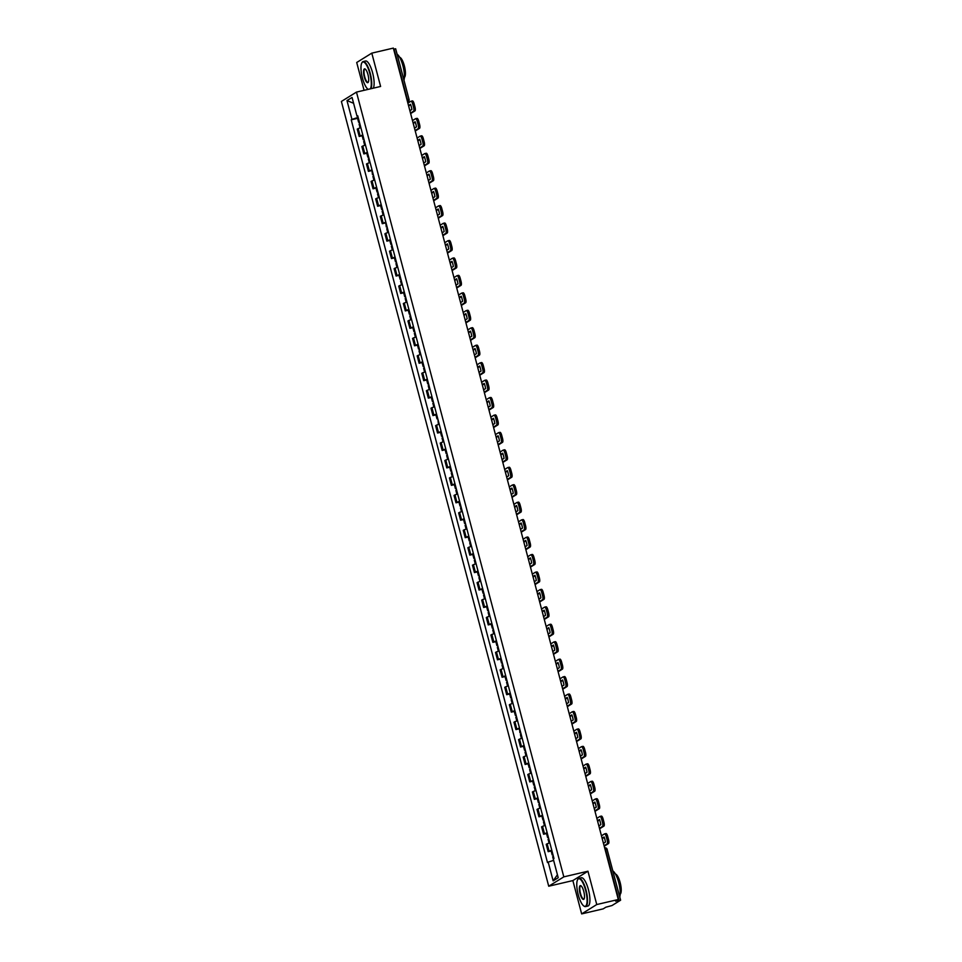 <?xml version="1.0" encoding="UTF-8"?>
<svg xmlns="http://www.w3.org/2000/svg" width="962" height="962" viewBox="0 0 962 962"><rect width="100%" height="100%" fill="white"/><g stroke="black" fill="none" stroke-linecap="round" stroke-linejoin="round"><path stroke-width="1.44" d="M581.661 913.9L596.753 904.545L618.289 899.506L393.338 48.1L371.801 53.138L380.603 86.46L356.469 92.099L341.39 101.455L548.725 886.218L572.859 880.579L581.661 913.9L603.198 908.862L605.868 907.202L611.988 905.543L620.538 900.252L618.975 900.384L605.591 849.723A2.321 0.673 -103.2 0 0 604.653 847.871M371.801 53.138L356.71 62.494L364.069 90.332M596.753 904.545L587.95 871.223L563.816 876.863L356.469 92.099M618.289 899.506L615.62 901.166L618.975 900.384M393.59 49.074L395.586 48.834M360.822 127.513L357.251 129.1L359.199 136.472L362.77 134.884M362.181 135.774L359.199 136.472M365.428 144.949L361.856 146.537L363.816 153.92L367.388 152.333M366.799 153.223L363.816 153.92M370.045 162.398L366.474 163.985L368.422 171.368L371.993 169.781M371.404 170.671L368.422 171.368M374.651 179.846L371.079 181.421L373.028 188.805L376.599 187.217M376.01 188.107L373.028 188.805M379.256 197.282L375.685 198.869L377.633 206.253L381.205 204.665M380.627 205.555L377.633 206.253M383.874 214.73L380.303 216.318L382.251 223.701L385.822 222.114M385.233 223.004L382.251 223.701M388.48 232.179L384.908 233.754L386.856 241.137L390.428 239.55M389.838 240.44L386.856 241.137M393.085 249.615L389.514 251.202L391.462 258.586L395.033 256.998M394.444 257.888L391.462 258.586M396.933 267.304L395.959 263.612L396.536 263.287L397.643 267.075L394.119 268.651L396.079 276.034L399.651 274.447M399.062 275.324L396.079 276.034M402.308 284.499L398.737 286.087L400.685 293.47L404.256 291.883M403.667 292.773L400.685 293.47M406.914 301.948L403.343 303.535L405.291 310.918L408.862 309.331M408.273 310.221L405.291 310.918M410.762 319.637L409.788 315.945L410.365 315.62L411.471 319.408L407.948 320.983L409.896 328.355L413.468 326.779M412.878 327.657L409.896 328.355M416.125 336.832L412.566 338.42L414.514 345.803L418.085 344.216M417.496 345.105L414.514 345.803M420.743 354.281L417.171 355.868L419.119 363.251L422.691 361.664M422.102 362.554L419.119 363.251M424.591 371.969L423.617 368.278L424.194 367.953L425.3 371.741L421.777 373.316L423.725 380.687L427.296 379.1M426.707 379.99L423.725 380.687M429.954 389.165L426.382 390.752L428.343 398.136L431.902 396.548M431.325 397.438L428.343 398.136M434.571 406.613L431 408.201L432.948 415.584L436.52 413.997M435.93 414.887L432.948 415.584M438.419 424.302L438.011 420.286L439.129 424.074L435.606 425.649L437.554 433.02L441.125 431.433M440.536 432.323L437.554 433.02M443.783 441.498L440.211 443.085L442.159 450.469L445.731 448.881M445.141 449.771L442.159 450.469M448.388 458.946L444.817 460.533L446.777 467.917L450.348 466.329M449.759 467.219L446.777 467.917M453.006 476.394L449.434 477.982L451.382 485.353L454.954 483.766M454.365 484.656L451.382 485.353M457.611 493.831L454.04 495.418L455.988 502.801L459.559 501.214M458.97 502.104L455.988 502.801M462.217 511.279L458.646 512.866L460.594 520.25L464.165 518.662M463.588 519.552L460.594 520.25M466.835 528.727L463.263 530.315L465.211 537.686L468.783 536.099M468.193 536.988L465.211 537.686M471.44 546.163L467.869 547.751L469.817 555.134L473.388 553.547M472.799 554.437L469.817 555.134M476.046 563.612L472.474 565.199L474.422 572.582L477.994 570.995M477.405 571.885L474.422 572.582M480.651 581.06L477.08 582.647L479.04 590.019L482.611 588.431M482.022 589.321L479.04 590.019M485.269 598.496L481.697 600.084L483.645 607.467L487.217 605.88M486.628 606.769L483.645 607.467M489.874 615.945L486.303 617.532L488.251 624.915L491.822 623.328M491.233 624.218L488.251 624.915M494.48 633.393L490.909 634.98L492.857 642.351L496.428 640.764M495.851 641.654L492.857 642.351M499.098 650.829L495.526 652.416L497.474 659.8L501.046 658.212M500.456 659.102L497.474 659.8M503.703 668.277L500.132 669.865L502.08 677.248L505.651 675.661M505.062 676.551L502.08 677.248M508.309 685.726L504.737 687.301L506.685 694.684L510.257 693.097M509.668 693.987L506.685 694.684M512.914 703.162L509.343 704.749L511.303 712.133L514.874 710.545M514.285 711.435L511.303 712.133M517.532 720.61L513.961 722.197L515.909 729.581L519.48 727.993M518.891 728.883L515.909 729.581M522.138 738.046L518.566 739.634L520.514 747.017L524.086 745.43M523.496 746.32L520.514 747.017M526.743 755.495L523.172 757.082L525.12 764.465L528.691 762.878M528.102 763.768L525.12 764.465M530.591 773.183L529.617 769.492L530.194 769.167L531.301 772.955L527.789 774.53L529.737 781.902L533.309 780.326M532.72 781.204L529.737 781.902M535.966 790.379L532.395 791.966L534.343 799.35L537.914 797.763M537.325 798.652L534.343 799.35M540.572 807.827L537 809.415L538.948 816.798L542.52 815.211M541.931 816.101L538.948 816.798M544.42 825.516L543.446 821.825L544.023 821.5L545.129 825.288L541.606 826.863L543.566 834.234L547.125 832.659M546.548 833.537L543.566 834.234M549.795 842.712L546.224 844.299L548.172 851.683L551.743 850.095M551.154 850.985L548.172 851.683M358.153 117.4L351.948 119.372L346.981 100.589L352.056 97.451L357.022 116.234L357.828 116.161M557.431 874.747L553.15 880.879L558.213 877.741L553.258 858.946L553.968 858.513L357.732 115.789L357.022 116.234M553.15 880.879L548.184 862.096L553.631 860.365M351.948 119.372L351.238 119.817L547.474 862.529L548.184 862.096M548.725 886.218L563.816 876.863M572.859 880.579L587.95 871.223M357.575 118.338L351.238 119.817M346.981 100.589L353.595 103.259M359.343 121.885A8.826 0.83 165.2 0 0 359.283 121.909L358.622 122.27L359.439 122.258M358.622 122.27L357.539 118.194L358.213 117.833A8.826 0.83 -14.8 0 1 358.261 117.809M360.065 127.754L359.091 124.062L359.764 123.701A8.826 0.83 -14.8 0 1 359.812 123.677L360.774 127.525M410.509 113.095L413.54 111.219A3.487 1.01 -103.2 0 0 413.564 107.299L414.971 106.974A3.487 1.01 76.8 0 1 414.947 110.895L410.63 113.564M407.888 103.15L410.906 101.275A3.487 1.01 -103.2 0 1 411.002 101.226A3.487 1.01 -103.2 0 1 412.698 104.064L413.564 107.299M408.646 106.012L410.678 104.762M411.111 101.226L412.313 100.938A3.487 1.01 76.8 0 1 412.409 100.902A3.487 1.01 76.8 0 1 414.105 103.728L412.698 104.064M414.971 106.974L414.105 103.728M408.513 105.555L410.509 104.317A7.203 2.092 -103.2 0 1 411.868 109.464L409.872 110.69M363.949 139.334A8.826 0.83 165.2 0 0 363.901 139.358L363.227 139.718L364.045 139.694M363.227 139.718L362.145 135.642L362.818 135.269A8.826 0.83 -14.8 0 1 362.866 135.245M364.67 145.202L363.696 141.51L364.37 141.137A8.826 0.83 -14.8 0 1 364.418 141.125M415.115 130.543L418.145 128.667A3.487 1.01 -103.2 0 0 418.169 124.747L419.576 124.423A3.487 1.01 76.8 0 1 419.552 128.331L415.247 131.012M412.494 120.587L415.524 118.711A3.487 1.01 -103.2 0 1 415.608 118.675A3.487 1.01 -103.2 0 1 417.316 121.501L418.169 124.747M413.251 123.461L415.283 122.198M415.716 118.663L416.931 118.386A3.487 1.01 76.8 0 1 417.015 118.35A3.487 1.01 76.8 0 1 418.723 121.176L417.316 121.501M419.576 124.423L418.723 121.176M413.131 122.992L415.115 121.765A7.203 2.092 -103.2 0 1 416.474 126.9L414.49 128.138M368.554 156.782A8.826 0.83 165.2 0 0 368.506 156.794L367.833 157.167L368.65 157.143M367.833 157.167L366.762 153.078L367.424 152.718A8.826 0.83 -14.8 0 1 367.484 152.693M369.288 162.638L368.314 158.946L368.975 158.586A8.826 0.83 -14.8 0 1 369.035 158.562M419.733 147.992L422.763 146.104A3.487 1.01 -103.2 0 0 422.775 142.196L424.182 141.859A3.487 1.01 76.8 0 1 424.17 145.779L419.853 148.449M417.099 138.035L420.129 136.159A3.487 1.01 -103.2 0 1 420.226 136.123A3.487 1.01 -103.2 0 1 421.921 138.949L422.775 142.196M417.857 140.909L419.889 139.646M420.322 136.111L421.536 135.822A3.487 1.01 76.8 0 1 421.633 135.786A3.487 1.01 76.8 0 1 423.328 138.624L421.921 138.949M424.182 141.859L423.328 138.624M417.736 140.44L419.721 139.201A7.203 2.092 -103.2 0 1 421.079 144.348L419.095 145.587M372.45 174.603L371.933 170.202L373.112 174.242A8.826 0.83 165.2 0 0 373.112 174.242L372.45 174.603L373.268 174.591M373.893 180.086L372.919 176.395L373.593 176.034A8.826 0.83 -14.8 0 1 373.641 176.01M424.338 165.428L427.368 163.552A3.487 1.01 -103.2 0 0 427.393 159.632L428.799 159.307A3.487 1.01 76.8 0 1 428.775 163.227L424.458 165.897M421.705 155.483L424.735 153.595A3.487 1.01 -103.2 0 1 424.831 153.559A3.487 1.01 -103.2 0 1 426.527 156.397L427.393 159.632M422.462 158.345L424.507 157.083M424.927 153.559L426.142 153.271A3.487 1.01 76.8 0 1 426.238 153.235A3.487 1.01 76.8 0 1 427.934 156.06L426.527 156.397M428.799 159.307L427.934 156.06M422.342 157.888L424.338 156.65A7.203 2.092 -103.2 0 1 425.697 161.796L423.701 163.023M377.777 191.666A8.826 0.83 165.2 0 0 377.729 191.691L377.056 192.051L377.874 192.027M377.056 192.051L375.974 187.975L376.647 187.602A8.826 0.83 -14.8 0 1 376.695 187.578M378.499 197.535L377.525 193.843L378.198 193.47A8.826 0.83 -14.8 0 1 378.246 193.458M428.944 182.876L431.974 181A3.487 1.01 -103.2 0 0 431.998 177.08L433.405 176.755A3.487 1.01 76.8 0 1 433.381 180.664L429.076 183.345M426.322 172.919L429.353 171.044A3.487 1.01 -103.2 0 1 429.437 171.008A3.487 1.01 -103.2 0 1 431.144 173.833L431.998 177.08M427.08 175.793L429.112 174.531M429.545 170.995L430.76 170.719A3.487 1.01 76.8 0 1 430.844 170.683A3.487 1.01 76.8 0 1 432.551 173.509L431.144 173.833M433.405 176.755L432.551 173.509M426.948 175.325L428.944 174.098A7.203 2.092 -103.2 0 1 430.303 179.233L428.306 180.471M382.383 209.115A8.826 0.83 165.2 0 0 382.335 209.127L381.661 209.5L382.479 209.475M381.661 209.5L380.579 205.411L381.253 205.05A8.826 0.83 -14.8 0 1 381.301 205.026M383.116 214.971L382.13 211.279L382.804 210.918A8.826 0.83 -14.8 0 1 382.852 210.894M433.561 200.324L436.592 198.437A3.487 1.01 -103.2 0 0 436.604 194.528L438.011 194.192A3.487 1.01 76.8 0 1 437.999 198.112L433.682 200.781M430.928 190.368L433.958 188.492A3.487 1.01 -103.2 0 1 434.054 188.456A3.487 1.01 -103.2 0 1 435.75 191.282L436.604 194.528M431.685 193.242L433.718 191.979M434.151 188.444L435.365 188.155A3.487 1.01 76.8 0 1 435.461 188.119A3.487 1.01 76.8 0 1 437.157 190.957L435.75 191.282M438.011 194.192L437.157 190.957M431.565 192.773L433.549 191.534A7.203 2.092 -103.2 0 1 434.908 196.681L432.924 197.919M370.286 88.877A14.177 4.125 -103.2 0 0 369.817 73.497A14.177 4.125 -103.2 0 0 361.832 62.915A14.177 4.125 -103.2 0 0 362.446 78.066A14.177 4.125 -103.2 0 0 367.989 89.213A14.177 4.125 -103.2 0 0 368.218 89.358A14.526 4.221 76.8 0 1 368.169 89.334M361.952 62.734A14.526 4.221 76.8 0 1 362.049 62.53A14.526 4.221 76.8 0 1 363.155 61.568A14.526 4.221 76.8 0 1 370.226 73.365A14.526 4.221 76.8 0 1 370.947 88.72M364.285 76.924A7.083 2.068 76.8 0 1 365.211 69.06A7.083 2.068 76.8 0 1 367.977 74.639A7.083 2.068 76.8 0 1 368.278 82.215A7.083 2.068 76.8 0 1 364.285 76.924M365.392 69.216A6.734 1.96 -103.2 0 0 364.923 69.144A6.734 1.96 -103.2 0 0 364.706 76.792A6.734 1.96 -103.2 0 0 367.989 82.263A6.734 1.96 -103.2 0 0 368.386 81.986M397.102 54.209A14.526 4.221 76.8 0 1 402.91 65.717A14.526 4.221 76.8 0 1 403.968 80.171M399.663 57.299A10.45 3.042 76.8 0 1 404.341 65.789A10.45 3.042 76.8 0 1 404.377 77.477M363.155 61.568L365.536 61.003A14.526 4.221 76.8 0 1 372.607 72.811A14.526 4.221 76.8 0 1 373.328 88.167M578.246 894.804A14.177 4.125 -103.2 0 0 583.778 905.951A14.177 4.125 -103.2 0 0 585.605 890.235A14.177 4.125 -103.2 0 0 577.633 879.665A14.177 4.125 -103.2 0 0 578.246 894.804M577.741 879.472A14.526 4.221 76.8 0 1 577.849 879.268A14.526 4.221 76.8 0 1 578.944 878.306A14.526 4.221 76.8 0 1 586.026 890.103A14.526 4.221 76.8 0 1 585.557 906.589A14.526 4.221 76.8 0 1 584.15 906.204A14.526 4.221 76.8 0 1 583.958 906.072M580.086 893.662A7.083 2.068 76.8 0 1 581 885.81A7.083 2.068 76.8 0 1 583.766 891.377A7.083 2.068 76.8 0 1 584.078 898.953A7.083 2.068 76.8 0 1 580.086 893.662M581.192 885.954A6.734 1.96 -103.2 0 0 580.711 885.882A6.734 1.96 -103.2 0 0 580.495 893.53A6.734 1.96 -103.2 0 0 583.778 899.013A6.734 1.96 -103.2 0 0 584.174 898.736M612.902 870.959A14.526 4.221 76.8 0 1 618.698 882.467A14.526 4.221 76.8 0 1 619.756 896.921M615.452 874.037A10.45 3.042 76.8 0 1 620.141 882.539A10.45 3.042 76.8 0 1 620.177 894.215M578.944 878.306L581.325 877.753A14.526 4.221 76.8 0 1 588.407 889.549A14.526 4.221 76.8 0 1 587.938 906.024L585.557 906.589M386.267 226.936L385.762 222.535L386.94 226.575A8.826 0.83 165.2 0 0 386.94 226.575L386.267 226.936L387.085 226.912M387.722 232.419L386.748 228.728L387.409 228.367A8.826 0.83 -14.8 0 1 387.47 228.343M438.167 217.761L441.197 215.885A3.487 1.01 -103.2 0 0 441.209 211.965L442.616 211.64A3.487 1.01 76.8 0 1 442.604 215.56L438.287 218.23M435.533 207.816L438.564 205.928A3.487 1.01 -103.2 0 1 438.66 205.892A3.487 1.01 -103.2 0 1 440.355 208.73L441.209 211.965M436.291 210.678L438.335 209.415M438.756 205.892L439.971 205.603A3.487 1.01 76.8 0 1 440.067 205.567A3.487 1.01 76.8 0 1 441.762 208.393L440.355 208.73M442.616 211.64L441.762 208.393M436.171 210.221L438.167 208.982A7.203 2.092 -103.2 0 1 439.526 214.129L437.53 215.356M391.606 243.999A8.826 0.83 165.2 0 0 391.546 244.011L390.885 244.384L391.702 244.36M390.885 244.384L389.802 240.308L390.476 239.935A8.826 0.83 -14.8 0 1 390.524 239.911M392.328 249.867L391.354 246.176L392.027 245.803A8.826 0.83 -14.8 0 1 392.075 245.791M442.773 235.209L445.803 233.333A3.487 1.01 -103.2 0 0 445.827 229.413L447.234 229.088A3.487 1.01 76.8 0 1 447.21 232.996L442.893 235.678M440.139 225.252L443.169 223.376A3.487 1.01 -103.2 0 1 443.266 223.34A3.487 1.01 -103.2 0 1 444.961 226.166L445.827 229.413M440.909 228.126L442.941 226.864M443.362 223.328L444.576 223.052A3.487 1.01 76.8 0 1 444.672 223.016A3.487 1.01 76.8 0 1 446.368 225.842L444.961 226.166M447.234 229.088L446.368 225.842M440.776 227.657L442.773 226.431A7.203 2.092 -103.2 0 1 444.131 231.565L442.135 232.804M396.212 261.436A8.826 0.83 165.2 0 0 396.164 261.46L395.49 261.832L396.308 261.808M395.49 261.832L394.408 257.744L395.081 257.383A8.826 0.83 -14.8 0 1 395.129 257.359M447.378 252.657L450.408 250.769A3.487 1.01 -103.2 0 0 450.432 246.861L451.839 246.525A3.487 1.01 76.8 0 1 451.815 250.445L447.51 253.114M444.757 242.701L447.787 240.825A3.487 1.01 -103.2 0 1 447.871 240.789A3.487 1.01 -103.2 0 1 449.579 243.614L450.432 246.861M445.514 245.575L447.546 244.312M447.979 240.777L449.194 240.488A3.487 1.01 76.8 0 1 449.278 240.452A3.487 1.01 76.8 0 1 450.986 243.29L449.579 243.614M451.839 246.525L450.986 243.29M445.394 245.106L447.378 243.867A7.203 2.092 -103.2 0 1 448.737 249.014L446.753 250.252M400.817 278.884A8.826 0.83 165.2 0 0 400.769 278.908L400.096 279.269L400.913 279.245M400.769 278.908L399.687 274.819A8.826 0.83 -14.8 0 1 399.735 274.807L399.026 275.192L400.096 279.269M401.551 284.752L400.577 281.06L401.238 280.7A8.826 0.83 -14.8 0 1 401.286 280.676M451.996 270.094L455.026 268.218A3.487 1.01 -103.2 0 0 455.038 264.297L456.445 263.973A3.487 1.01 76.8 0 1 456.433 267.893L452.116 270.562M449.362 260.149L452.393 258.261A3.487 1.01 -103.2 0 1 452.489 258.225A3.487 1.01 -103.2 0 1 454.184 261.063L455.038 264.297M450.12 263.011L452.152 261.748M452.585 258.225L453.799 257.936A3.487 1.01 76.8 0 1 453.896 257.9A3.487 1.01 76.8 0 1 455.591 260.726L454.184 261.063M456.445 263.973L455.591 260.726M450 262.554L451.984 261.315A7.203 2.092 -103.2 0 1 453.342 266.462L451.358 267.689M405.423 296.332A8.826 0.83 165.2 0 0 405.375 296.344L404.713 296.717L405.519 296.693M404.713 296.717L403.631 292.628L404.305 292.268A8.826 0.83 -14.8 0 1 404.353 292.244M406.156 302.2L405.182 298.509L405.856 298.136A8.826 0.83 -14.8 0 1 405.904 298.124M456.601 287.542L459.632 285.666A3.487 1.01 -103.2 0 0 459.656 281.746L461.063 281.421A3.487 1.01 76.8 0 1 461.038 285.329L456.722 288.011M453.968 277.585L456.998 275.709A3.487 1.01 -103.2 0 1 457.094 275.673A3.487 1.01 -103.2 0 1 458.79 278.499L459.656 281.746M454.725 280.459L456.77 279.196M457.19 275.661L458.405 275.385A3.487 1.01 76.8 0 1 458.501 275.336A3.487 1.01 76.8 0 1 460.197 278.174L458.79 278.499M461.063 281.421L460.197 278.174M454.605 279.99L456.601 278.764A7.203 2.092 -103.2 0 1 457.96 283.898L455.964 285.137M410.04 313.768A8.826 0.83 165.2 0 0 409.98 313.792L409.319 314.165L410.137 314.141M409.319 314.165L408.237 310.077L408.91 309.716A8.826 0.83 -14.8 0 1 408.958 309.692M461.207 304.99L464.237 303.102A3.487 1.01 -103.2 0 0 464.261 299.194L465.668 298.857A3.487 1.01 76.8 0 1 465.644 302.777L461.339 305.447M458.585 295.033L461.616 293.157A3.487 1.01 -103.2 0 1 461.7 293.121A3.487 1.01 -103.2 0 1 463.407 295.947L464.261 299.194M459.343 297.907L461.375 296.645M461.808 293.109L463.023 292.821A3.487 1.01 76.8 0 1 463.107 292.785A3.487 1.01 76.8 0 1 464.814 295.623L463.407 295.947M465.668 298.857L464.814 295.623M459.211 297.438L461.207 296.2A7.203 2.092 -103.2 0 1 462.566 301.346L460.57 302.585M413.925 331.601L412.842 327.525L413.516 327.152A8.826 0.83 -14.8 0 1 413.564 327.14L414.598 331.241A8.826 0.83 165.2 0 0 414.598 331.241L413.925 331.601L414.742 331.577M415.368 337.085L414.394 333.393L415.067 333.032A8.826 0.83 -14.8 0 1 415.115 333.008M465.824 322.426L468.843 320.55A3.487 1.01 -103.2 0 0 468.867 316.63L470.274 316.306A3.487 1.01 76.8 0 1 470.25 320.226L465.945 322.895M463.191 312.482L466.221 310.594A3.487 1.01 -103.2 0 1 466.317 310.558A3.487 1.01 -103.2 0 1 468.013 313.396L468.867 316.63M463.949 315.344L465.981 314.081M466.414 310.558L467.628 310.269A3.487 1.01 76.8 0 1 467.724 310.233A3.487 1.01 76.8 0 1 469.42 313.059L468.013 313.396M470.274 316.306L469.42 313.059M463.828 314.887L465.812 313.648A7.203 2.092 -103.2 0 1 467.171 318.795L465.187 320.021M419.252 348.665A8.826 0.83 165.2 0 0 419.204 348.677L418.53 349.05L419.348 349.026M418.53 349.05L417.46 344.961L418.121 344.6A8.826 0.83 -14.8 0 1 418.181 344.576M419.985 354.521L419.011 350.841L419.672 350.469A8.826 0.83 -14.8 0 1 419.733 350.457M470.43 339.875L473.46 337.999A3.487 1.01 -103.2 0 0 473.472 334.079L474.879 333.754A3.487 1.01 76.8 0 1 474.867 337.662L470.55 340.344M467.797 329.918L470.827 328.042A3.487 1.01 -103.2 0 1 470.923 328.006A3.487 1.01 -103.2 0 1 472.619 330.832L473.472 334.079M468.554 332.792L470.598 331.529M471.019 327.994L472.234 327.717A3.487 1.01 76.8 0 1 472.33 327.669A3.487 1.01 76.8 0 1 474.025 330.507L472.619 330.832M474.879 333.754L474.025 330.507M468.434 332.323L470.43 331.096A7.203 2.092 -103.2 0 1 471.789 336.231L469.793 337.47M423.869 366.101A8.826 0.83 165.2 0 0 423.809 366.125L423.148 366.498L423.965 366.474M423.148 366.498L422.065 362.409L422.739 362.049A8.826 0.83 -14.8 0 1 422.787 362.025M475.036 357.323L478.066 355.435A3.487 1.01 -103.2 0 0 478.09 351.527L479.497 351.19A3.487 1.01 76.8 0 1 479.473 355.11L475.156 357.78M472.402 347.366L475.432 345.49A3.487 1.01 -103.2 0 1 475.529 345.442A3.487 1.01 -103.2 0 1 477.224 348.28L478.09 351.527M473.172 350.24L475.204 348.978M475.625 345.442L476.839 345.154A3.487 1.01 76.8 0 1 476.936 345.117A3.487 1.01 76.8 0 1 478.631 347.955L477.224 348.28M479.497 351.19L478.631 347.955M473.039 349.771L475.036 348.533A7.203 2.092 -103.2 0 1 476.394 353.679L474.398 354.918M428.475 383.549A8.826 0.83 165.2 0 0 428.427 383.573L427.753 383.934L428.571 383.91M427.753 383.934L426.671 379.858L427.344 379.485A8.826 0.83 -14.8 0 1 427.393 379.473M429.196 389.418L428.222 385.726L428.896 385.365A8.826 0.83 -14.8 0 1 428.944 385.341M479.641 374.759L482.671 372.883A3.487 1.01 -103.2 0 0 482.696 368.963L484.102 368.638A3.487 1.01 76.8 0 1 484.078 372.559L479.773 375.228M477.02 364.814L480.05 362.927A3.487 1.01 -103.2 0 1 480.134 362.89A3.487 1.01 -103.2 0 1 481.842 365.728L482.696 368.963M477.777 367.676L479.81 366.414M480.242 362.89L481.457 362.602A3.487 1.01 76.8 0 1 481.541 362.566A3.487 1.01 76.8 0 1 483.249 365.392L481.842 365.728M484.102 368.638L483.249 365.392M477.657 367.207L479.641 365.981A7.203 2.092 -103.2 0 1 481 371.128L479.016 372.354M433.08 400.998A8.826 0.83 165.2 0 0 433.032 401.01L432.359 401.382L433.177 401.358M432.359 401.382L431.289 397.294L431.95 396.933A8.826 0.83 -14.8 0 1 431.998 396.909M433.814 406.854L432.84 403.174L433.501 402.801A8.826 0.83 -14.8 0 1 433.549 402.789M484.259 392.207L487.289 390.332A3.487 1.01 -103.2 0 0 487.301 386.411L488.708 386.087A3.487 1.01 76.8 0 1 488.696 389.995L484.379 392.676M481.625 382.251L484.656 380.375A3.487 1.01 -103.2 0 1 484.752 380.339A3.487 1.01 -103.2 0 1 486.447 383.165L487.301 386.411M482.383 385.125L484.415 383.862M484.848 380.327L486.063 380.05A3.487 1.01 76.8 0 1 486.159 380.002A3.487 1.01 76.8 0 1 487.854 382.84L486.447 383.165M488.708 386.087L487.854 382.84M482.263 384.656L484.247 383.429A7.203 2.092 -103.2 0 1 485.606 388.564L483.621 389.802M437.686 418.434A8.826 0.83 165.2 0 0 437.638 418.458L436.964 418.819L437.782 418.807M436.964 418.819L435.894 414.742L436.556 414.382A8.826 0.83 -14.8 0 1 436.616 414.357M488.864 409.644L491.895 407.768A3.487 1.01 -103.2 0 0 491.907 403.86L493.314 403.523A3.487 1.01 76.8 0 1 493.302 407.443L488.985 410.113M486.231 399.699L489.261 397.823A3.487 1.01 -103.2 0 1 489.357 397.775A3.487 1.01 -103.2 0 1 491.053 400.613L491.907 403.86M486.988 402.573L489.033 401.31M489.454 397.775L490.668 397.486A3.487 1.01 76.8 0 1 490.764 397.45A3.487 1.01 76.8 0 1 492.46 400.288L491.053 400.613M493.314 403.523L492.46 400.288M486.868 402.104L488.864 400.865A7.203 2.092 -103.2 0 1 490.223 406.012L488.227 407.251M442.304 435.882A8.826 0.83 165.2 0 0 442.243 435.906L441.582 436.267L442.4 436.243M442.243 435.906L441.173 431.818A8.826 0.83 -14.8 0 1 441.221 431.806L440.5 432.191L441.582 436.267M443.025 441.75L442.051 438.059L442.724 437.686A8.826 0.83 -14.8 0 1 442.773 437.674M493.47 427.092L496.5 425.216A3.487 1.01 -103.2 0 0 496.524 421.296L497.931 420.971A3.487 1.01 76.8 0 1 497.907 424.891L493.59 427.561M490.848 417.147L493.879 415.259A3.487 1.01 -103.2 0 1 493.963 415.223A3.487 1.01 -103.2 0 1 495.67 418.061L496.524 421.296M491.606 420.009L493.638 418.747M494.071 415.223L495.274 414.935A3.487 1.01 76.8 0 1 495.37 414.899A3.487 1.01 76.8 0 1 497.077 417.724L495.67 418.061M497.931 420.971L497.077 417.724M491.474 419.54L493.47 418.314A7.203 2.092 -103.2 0 1 494.829 423.46L492.833 424.687M446.909 453.33A8.826 0.83 165.2 0 0 446.861 453.342L446.188 453.715L447.005 453.691M446.188 453.715L445.105 449.627L445.779 449.266A8.826 0.83 -14.8 0 1 445.827 449.242M447.631 459.187L446.657 455.507L447.33 455.134A8.826 0.83 -14.8 0 1 447.378 455.11M498.088 444.54L501.106 442.664A3.487 1.01 -103.2 0 0 501.13 438.744L502.537 438.419A3.487 1.01 76.8 0 1 502.513 442.328L498.208 445.009M495.454 434.583L498.484 432.708A3.487 1.01 -103.2 0 1 498.569 432.672A3.487 1.01 -103.2 0 1 500.276 435.497L501.13 438.744M496.212 437.457L498.244 436.195M498.677 432.659L499.891 432.383A3.487 1.01 76.8 0 1 499.975 432.335A3.487 1.01 76.8 0 1 501.683 435.173L500.276 435.497M502.537 438.419L501.683 435.173M496.091 436.988L498.075 435.75A7.203 2.092 -103.2 0 1 499.434 440.897L497.45 442.135M451.515 470.767A8.826 0.83 165.2 0 0 451.467 470.791L450.793 471.152L451.611 471.139M450.793 471.152L449.723 467.075L450.384 466.714A8.826 0.83 -14.8 0 1 450.444 466.69M452.248 476.635L451.274 472.943L451.936 472.582A8.826 0.83 -14.8 0 1 451.996 472.558M502.693 461.976L505.723 460.101A3.487 1.01 -103.2 0 0 505.735 456.192L507.142 455.856A3.487 1.01 76.8 0 1 507.13 459.776L502.813 462.445M500.06 452.032L503.09 450.156A3.487 1.01 -103.2 0 1 503.186 450.108A3.487 1.01 -103.2 0 1 504.882 452.946L505.735 456.192M500.817 454.906L502.861 453.643M503.282 450.108L504.497 449.819A3.487 1.01 76.8 0 1 504.593 449.783A3.487 1.01 76.8 0 1 506.289 452.621L504.882 452.946M507.142 455.856L506.289 452.621M500.697 454.437L502.681 453.198A7.203 2.092 -103.2 0 1 504.052 458.345L502.056 459.583M456.132 488.215A8.826 0.83 165.2 0 0 456.072 488.239L455.411 488.6L456.228 488.576M456.072 488.239L455.002 484.151A8.826 0.83 -14.8 0 1 455.05 484.139L454.329 484.523L455.411 488.6M456.854 494.083L455.88 490.392L456.553 490.019A8.826 0.83 -14.8 0 1 456.601 490.007M507.299 479.425L510.329 477.549A3.487 1.01 -103.2 0 0 510.353 473.629L511.76 473.304A3.487 1.01 76.8 0 1 511.736 477.224L507.419 479.894M504.665 469.468L507.695 467.592A3.487 1.01 -103.2 0 1 507.792 467.556A3.487 1.01 -103.2 0 1 509.487 470.394L510.353 473.629M505.423 472.342L507.467 471.079M507.888 467.556L509.102 467.267A3.487 1.01 76.8 0 1 509.199 467.231A3.487 1.01 76.8 0 1 510.894 470.057L509.487 470.394M511.76 473.304L510.894 470.057M505.303 471.873L507.299 470.646A7.203 2.092 -103.2 0 1 508.657 475.793L506.661 477.02M460.738 505.663A8.826 0.83 165.2 0 0 460.69 505.675L460.016 506.048L460.834 506.024M460.016 506.048L458.934 501.96L459.608 501.599A8.826 0.83 -14.8 0 1 459.656 501.575M461.459 511.519L460.485 507.84L461.159 507.467A8.826 0.83 -14.8 0 1 461.207 507.443M511.904 496.873L514.935 494.997A3.487 1.01 -103.2 0 0 514.959 491.077L516.366 490.752A3.487 1.01 76.8 0 1 516.341 494.66L512.037 497.342M509.283 486.916L512.313 485.04A3.487 1.01 -103.2 0 1 512.397 485.004A3.487 1.01 -103.2 0 1 514.105 487.83L514.959 491.077M510.04 489.79L512.073 488.528M512.505 484.992L513.72 484.716A3.487 1.01 76.8 0 1 513.804 484.668A3.487 1.01 76.8 0 1 515.512 487.506L514.105 487.83M516.366 490.752L515.512 487.506M509.908 489.321L511.904 488.083A7.203 2.092 -103.2 0 1 513.263 493.229L511.279 494.468M465.343 523.1A8.826 0.83 165.2 0 0 465.295 523.124L464.622 523.484L465.44 523.472M464.622 523.484L463.54 519.408L464.213 519.047A8.826 0.83 -14.8 0 1 464.261 519.023M466.077 528.968L465.091 525.276L465.764 524.915A8.826 0.83 -14.8 0 1 465.812 524.891L466.774 528.739M516.522 514.309L519.552 512.433A3.487 1.01 -103.2 0 0 519.564 508.525L520.971 508.189A3.487 1.01 76.8 0 1 520.959 512.109L516.642 514.778M513.888 504.365L516.919 502.489A3.487 1.01 -103.2 0 1 517.015 502.441A3.487 1.01 -103.2 0 1 518.71 505.278L519.564 508.525M514.646 507.239L516.678 505.976M517.111 502.441L518.326 502.152A3.487 1.01 76.8 0 1 518.422 502.116A3.487 1.01 76.8 0 1 520.117 504.954L518.71 505.278M520.971 508.189L520.117 504.954M514.526 506.77L516.51 505.531A7.203 2.092 -103.2 0 1 517.869 510.678L515.885 511.904M469.949 540.548A8.826 0.83 165.2 0 0 469.901 540.572L469.228 540.933L470.045 540.909M469.228 540.933L468.157 536.856L468.819 536.483A8.826 0.83 -14.8 0 1 468.879 536.471M470.683 546.416L469.709 542.724L470.37 542.352A8.826 0.83 -14.8 0 1 470.43 542.34M521.127 531.758L524.158 529.882A3.487 1.01 -103.2 0 0 524.17 525.961L525.577 525.637A3.487 1.01 76.8 0 1 525.565 529.545L521.248 532.226M518.494 521.801L521.524 519.925A3.487 1.01 -103.2 0 1 521.62 519.889A3.487 1.01 -103.2 0 1 523.316 522.727L524.17 525.961M519.252 524.675L521.296 523.412M521.717 519.877L522.931 519.6A3.487 1.01 76.8 0 1 523.027 519.564A3.487 1.01 76.8 0 1 524.723 522.39L523.316 522.727M525.577 525.637L524.723 522.39M519.131 524.206L521.127 522.979A7.203 2.092 -103.2 0 1 522.486 528.114L520.49 529.353M474.567 557.996A8.826 0.83 165.2 0 0 474.507 558.008L473.845 558.381L474.663 558.357M473.845 558.381L472.763 554.292L473.436 553.932A8.826 0.83 -14.8 0 1 473.484 553.908M475.288 563.852L474.314 560.173L474.987 559.8A8.826 0.83 -14.8 0 1 475.036 559.776M525.733 549.206L528.763 547.33A3.487 1.01 -103.2 0 0 528.787 543.41L530.194 543.073A3.487 1.01 76.8 0 1 530.17 546.993L525.853 549.675M523.112 539.249L526.13 537.373A3.487 1.01 -103.2 0 1 526.226 537.337A3.487 1.01 -103.2 0 1 527.922 540.163L528.787 543.41M523.869 542.123L525.901 540.86M526.334 537.325L527.537 537.049A3.487 1.01 76.8 0 1 527.633 537A3.487 1.01 76.8 0 1 529.328 539.838L527.922 540.163M530.194 543.073L529.328 539.838M523.737 541.654L525.733 540.416A7.203 2.092 -103.2 0 1 527.092 545.562L525.096 546.801M479.172 575.432A8.826 0.83 165.2 0 0 479.124 575.456L478.451 575.817L479.268 575.805M478.451 575.817L477.368 571.741L478.042 571.38A8.826 0.83 -14.8 0 1 478.09 571.356M479.894 581.301L478.92 577.609L479.593 577.248A8.826 0.83 -14.8 0 1 479.641 577.224M530.339 566.642L533.369 564.766A3.487 1.01 -103.2 0 0 533.393 560.858L534.8 560.521A3.487 1.01 76.8 0 1 534.776 564.441L530.471 567.111M527.717 556.697L530.747 554.821A3.487 1.01 -103.2 0 1 530.832 554.773A3.487 1.01 -103.2 0 1 532.539 557.611L533.393 560.858M528.475 559.571L530.507 558.309M530.94 554.773L532.154 554.485A3.487 1.01 76.8 0 1 532.239 554.449A3.487 1.01 76.8 0 1 533.946 557.275L532.539 557.611M534.8 560.521L533.946 557.275M528.354 559.102L530.339 557.864A7.203 2.092 -103.2 0 1 531.697 563.01L529.713 564.237M483.778 592.881A8.826 0.83 165.2 0 0 483.73 592.905L483.056 593.265L483.874 593.241M483.056 593.265L481.986 589.189L482.647 588.816A8.826 0.83 -14.8 0 1 482.708 588.804M484.511 598.749L483.537 595.057L484.199 594.684A8.826 0.83 -14.8 0 1 484.259 594.672M534.956 584.09L537.986 582.214A3.487 1.01 -103.2 0 0 537.998 578.294L539.405 577.97A3.487 1.01 76.8 0 1 539.393 581.878L535.076 584.559M532.323 574.134L535.353 572.258A3.487 1.01 -103.2 0 1 535.449 572.222A3.487 1.01 -103.2 0 1 537.145 575.048L537.998 578.294M533.08 577.008L535.112 575.745M535.545 572.21L536.76 571.933A3.487 1.01 76.8 0 1 536.856 571.897A3.487 1.01 76.8 0 1 538.552 574.723L537.145 575.048M539.405 577.97L538.552 574.723M532.96 576.539L534.944 575.312A7.203 2.092 -103.2 0 1 536.303 580.447L534.319 581.685M488.383 610.329A8.826 0.83 165.2 0 0 488.335 610.341L487.674 610.714L488.48 610.69M487.674 610.714L486.592 606.625L487.265 606.264A8.826 0.83 -14.8 0 1 487.313 606.24M489.117 616.185L488.143 612.493L488.816 612.133A8.826 0.83 -14.8 0 1 488.864 612.109M539.562 601.539L542.592 599.651A3.487 1.01 -103.2 0 0 542.616 595.743L544.023 595.406A3.487 1.01 76.8 0 1 543.999 599.326L539.682 601.996M536.928 591.582L539.959 589.706A3.487 1.01 -103.2 0 1 540.055 589.67A3.487 1.01 -103.2 0 1 541.75 592.496L542.616 595.743M537.686 594.456L539.73 593.193M540.151 589.658L541.365 589.381A3.487 1.01 76.8 0 1 541.462 589.333A3.487 1.01 76.8 0 1 543.157 592.171L541.75 592.496M544.023 595.406L543.157 592.171M537.566 593.987L539.562 592.748A7.203 2.092 -103.2 0 1 540.921 597.895L538.924 599.134M493.001 627.765A8.826 0.83 165.2 0 0 492.953 627.789L492.279 628.15L493.097 628.138M492.279 628.15L491.197 624.073L491.871 623.701A8.826 0.83 -14.8 0 1 491.919 623.689M493.722 633.633L492.748 629.942L493.422 629.581A8.826 0.83 -14.8 0 1 493.47 629.557L494.432 633.405M544.167 618.975L547.198 617.099A3.487 1.01 -103.2 0 0 547.222 613.179L548.629 612.854A3.487 1.01 76.8 0 1 548.605 616.774L544.3 619.444M541.546 609.03L544.576 607.154A3.487 1.01 -103.2 0 1 544.66 607.106A3.487 1.01 -103.2 0 1 546.368 609.944L547.222 613.179M542.303 611.892L544.336 610.63M544.769 607.106L545.983 606.818A3.487 1.01 76.8 0 1 546.067 606.781A3.487 1.01 76.8 0 1 547.775 609.607L546.368 609.944M548.629 612.854L547.775 609.607M542.171 611.435L544.167 610.197A7.203 2.092 -103.2 0 1 545.526 615.343L543.53 616.57M497.607 645.213A8.826 0.83 165.2 0 0 497.558 645.237L496.885 645.598L497.703 645.574M496.885 645.598L495.803 641.522L496.476 641.149A8.826 0.83 -14.8 0 1 496.524 641.125M498.328 651.082L497.354 647.39L498.027 647.017A8.826 0.83 -14.8 0 1 498.075 647.005M548.785 636.423L551.815 634.547A3.487 1.01 -103.2 0 0 551.827 630.627L553.234 630.302A3.487 1.01 76.8 0 1 553.222 634.211L548.905 636.892M546.151 626.466L549.182 624.591A3.487 1.01 -103.2 0 1 549.278 624.554A3.487 1.01 -103.2 0 1 550.973 627.38L551.827 630.627M546.909 629.34L548.941 628.078M549.374 624.542L550.589 624.266A3.487 1.01 76.8 0 1 550.685 624.23A3.487 1.01 76.8 0 1 552.38 627.056L550.973 627.38M553.234 630.302L552.38 627.056M546.789 628.871L548.773 627.645A7.203 2.092 -103.2 0 1 550.132 632.78L548.148 634.018M502.212 662.662A8.826 0.83 165.2 0 0 502.164 662.674L501.491 663.046L502.308 663.022M501.491 663.046L500.42 658.958L501.082 658.597A8.826 0.83 -14.8 0 1 501.142 658.573M502.946 668.518L501.972 664.826L502.633 664.465A8.826 0.83 -14.8 0 1 502.693 664.441M553.39 653.871L556.421 651.983A3.487 1.01 -103.2 0 0 556.433 648.075L557.84 647.739A3.487 1.01 76.8 0 1 557.828 651.659L553.511 654.328M550.757 643.915L553.787 642.039A3.487 1.01 -103.2 0 1 553.884 642.003A3.487 1.01 -103.2 0 1 555.579 644.829L556.433 648.075M551.515 646.789L553.559 645.526M553.98 641.991L555.194 641.702A3.487 1.01 76.8 0 1 555.29 641.666A3.487 1.01 76.8 0 1 556.986 644.504L555.579 644.829M557.84 647.739L556.986 644.504M551.394 646.32L553.39 645.081A7.203 2.092 -103.2 0 1 554.749 650.228L552.753 651.466M506.83 680.098A8.826 0.83 165.2 0 0 506.77 680.122L506.108 680.483L506.926 680.459M506.108 680.483L505.026 676.406L505.699 676.033A8.826 0.83 -14.8 0 1 505.747 676.021M507.551 685.966L506.577 682.274L507.251 681.914A8.826 0.83 -14.8 0 1 507.299 681.89M557.996 671.308L561.026 669.432A3.487 1.01 -103.2 0 0 561.05 665.512L562.457 665.187A3.487 1.01 76.8 0 1 562.433 669.107L558.116 671.777M555.363 661.363L558.393 659.475A3.487 1.01 -103.2 0 1 558.489 659.439A3.487 1.01 -103.2 0 1 560.185 662.277L561.05 665.512M556.132 664.225L558.164 662.962M558.585 659.439L559.8 659.15A3.487 1.01 76.8 0 1 559.896 659.114A3.487 1.01 76.8 0 1 561.592 661.94L560.185 662.277M562.457 665.187L561.592 661.94M556 663.768L557.996 662.529A7.203 2.092 -103.2 0 1 559.355 667.676L557.359 668.903M511.435 697.546A8.826 0.83 165.2 0 0 511.387 697.57L510.714 697.931L511.531 697.907M510.714 697.931L509.632 693.855L510.305 693.482A8.826 0.83 -14.8 0 1 510.353 693.458M512.157 703.414L511.183 699.723L511.856 699.35A8.826 0.83 -14.8 0 1 511.904 699.338M562.602 688.756L565.632 686.88A3.487 1.01 -103.2 0 0 565.656 682.96L567.063 682.635A3.487 1.01 76.8 0 1 567.039 686.543L562.734 689.225M559.98 678.799L563.01 676.923A3.487 1.01 -103.2 0 1 563.095 676.887A3.487 1.01 -103.2 0 1 564.802 679.713L565.656 682.96M560.738 681.673L562.77 680.411M563.203 676.875L564.417 676.599A3.487 1.01 76.8 0 1 564.502 676.563A3.487 1.01 76.8 0 1 566.209 679.388L564.802 679.713M567.063 682.635L566.209 679.388M560.618 681.204L562.602 679.978A7.203 2.092 -103.2 0 1 563.96 685.112L561.976 686.351M516.041 714.994A8.826 0.83 165.2 0 0 515.993 715.006L515.319 715.379L516.137 715.355M515.319 715.379L514.249 711.291L514.91 710.93A8.826 0.83 -14.8 0 1 514.959 710.906M516.774 720.851L515.8 717.159L516.462 716.798A8.826 0.83 -14.8 0 1 516.51 716.774M567.219 706.204L570.25 704.316A3.487 1.01 -103.2 0 0 570.262 700.408L571.668 700.071A3.487 1.01 76.8 0 1 571.656 703.992L567.339 706.661M564.586 696.247L567.616 694.372A3.487 1.01 -103.2 0 1 567.712 694.336A3.487 1.01 -103.2 0 1 569.408 697.161L570.262 700.408M565.343 699.121L567.376 697.859M567.808 694.323L569.023 694.035A3.487 1.01 76.8 0 1 569.119 693.999A3.487 1.01 76.8 0 1 570.815 696.837L569.408 697.161M571.668 700.071L570.815 696.837M565.223 698.652L567.207 697.414A7.203 2.092 -103.2 0 1 568.566 702.561L566.582 703.799M519.937 732.816L519.42 728.414L520.598 732.455A8.826 0.83 165.2 0 0 520.598 732.455L519.937 732.816L520.743 732.791M521.38 738.299L520.406 734.607L521.079 734.246A8.826 0.83 -14.8 0 1 521.127 734.222L522.089 738.07M571.825 723.64L574.855 721.765A3.487 1.01 -103.2 0 0 574.879 717.844L576.286 717.52A3.487 1.01 76.8 0 1 576.262 721.44L571.945 724.109M569.191 713.696L572.222 711.808A3.487 1.01 -103.2 0 1 572.318 711.772A3.487 1.01 -103.2 0 1 574.013 714.61L574.879 717.844M569.949 716.558L571.993 715.295M572.414 711.772L573.629 711.483A3.487 1.01 76.8 0 1 573.725 711.447A3.487 1.01 76.8 0 1 575.42 714.273L574.013 714.61M576.286 717.52L575.42 714.273M569.829 716.101L571.825 714.862A7.203 2.092 -103.2 0 1 573.184 720.009L571.188 721.235M525.264 749.879A8.826 0.83 165.2 0 0 525.204 749.891L524.543 750.264L525.36 750.24M524.543 750.264L523.46 746.187L524.134 745.815A8.826 0.83 -14.8 0 1 524.182 745.79M525.986 755.747L525.011 752.056L525.685 751.683A8.826 0.83 -14.8 0 1 525.733 751.671M576.43 741.089L579.461 739.213A3.487 1.01 -103.2 0 0 579.485 735.293L580.892 734.968A3.487 1.01 76.8 0 1 580.868 738.876L576.563 741.558M573.809 731.132L576.839 729.256A3.487 1.01 -103.2 0 1 576.923 729.22A3.487 1.01 -103.2 0 1 578.631 732.046L579.485 735.293M574.567 734.006L576.599 732.743M577.032 729.208L578.246 728.931A3.487 1.01 76.8 0 1 578.33 728.895A3.487 1.01 76.8 0 1 580.038 731.721L578.631 732.046M580.892 734.968L580.038 731.721M574.434 733.537L576.43 732.31A7.203 2.092 -103.2 0 1 577.789 737.445L575.793 738.684M529.87 767.315A8.826 0.83 165.2 0 0 529.822 767.339L529.148 767.712L529.966 767.688M529.148 767.712L528.066 763.624L528.739 763.263A8.826 0.83 -14.8 0 1 528.787 763.239M581.048 758.537L584.066 756.649A3.487 1.01 -103.2 0 0 584.09 752.741L585.497 752.404A3.487 1.01 76.8 0 1 585.473 756.324L581.168 758.994M578.415 748.58L581.445 746.704A3.487 1.01 -103.2 0 1 581.541 746.668A3.487 1.01 -103.2 0 1 583.237 749.494L584.09 752.741M579.172 751.454L581.204 750.192M581.637 746.656L582.852 746.368A3.487 1.01 76.8 0 1 582.948 746.332A3.487 1.01 76.8 0 1 584.643 749.17L583.237 749.494M585.497 752.404L584.643 749.17M579.052 750.985L581.036 749.747A7.203 2.092 -103.2 0 1 582.395 754.893L580.411 756.132M534.475 784.764A8.826 0.83 165.2 0 0 534.427 784.788L533.754 785.148L534.571 785.124M533.754 785.148L532.683 781.072L533.345 780.699A8.826 0.83 -14.8 0 1 533.405 780.687M535.209 790.632L534.235 786.94L534.896 786.579A8.826 0.83 -14.8 0 1 534.956 786.555M585.654 775.973L588.684 774.097A3.487 1.01 -103.2 0 0 588.696 770.177L590.103 769.853A3.487 1.01 76.8 0 1 590.091 773.773L585.774 776.442M583.02 766.029L586.05 764.141A3.487 1.01 -103.2 0 1 586.147 764.105A3.487 1.01 -103.2 0 1 587.842 766.942L588.696 770.177M583.778 768.891L585.822 767.628M586.243 764.105L587.457 763.816A3.487 1.01 76.8 0 1 587.554 763.78A3.487 1.01 76.8 0 1 589.249 766.606L587.842 766.942M590.103 769.853L589.249 766.606M583.657 768.434L585.654 767.195A7.203 2.092 -103.2 0 1 587.012 772.342L585.016 773.568M539.093 802.212A8.826 0.83 165.2 0 0 539.033 802.224L538.371 802.597L539.189 802.573M538.371 802.597L537.289 798.508L537.962 798.147A8.826 0.83 -14.8 0 1 538.011 798.123M539.814 808.068L538.84 804.388L539.514 804.016A8.826 0.83 -14.8 0 1 539.562 804.004M590.259 793.422L593.289 791.546A3.487 1.01 -103.2 0 0 593.313 787.625L594.72 787.301A3.487 1.01 76.8 0 1 594.696 791.209L590.379 793.89M587.626 783.465L590.656 781.589A3.487 1.01 -103.2 0 1 590.752 781.553A3.487 1.01 -103.2 0 1 592.448 784.379L593.313 787.625M588.395 786.339L590.427 785.076M590.848 781.541L592.063 781.264A3.487 1.01 76.8 0 1 592.159 781.216A3.487 1.01 76.8 0 1 593.855 784.054L592.448 784.379M594.72 787.301L593.855 784.054M588.263 785.87L590.259 784.643A7.203 2.092 -103.2 0 1 591.618 789.778L589.622 791.017M543.698 819.648A8.826 0.83 165.2 0 0 543.65 819.672L542.977 820.045L543.795 820.021M542.977 820.045L541.895 815.956L542.568 815.596A8.826 0.83 -14.8 0 1 542.616 815.572M594.865 810.87L597.895 808.982A3.487 1.01 -103.2 0 0 597.919 805.074L599.326 804.737A3.487 1.01 76.8 0 1 599.302 808.657L594.997 811.327M592.243 800.913L595.274 799.037A3.487 1.01 -103.2 0 1 595.358 798.989A3.487 1.01 -103.2 0 1 597.065 801.827L597.919 805.074M593.001 803.787L595.033 802.524M595.466 798.989L596.68 798.701A3.487 1.01 76.8 0 1 596.765 798.664A3.487 1.01 76.8 0 1 598.472 801.502L597.065 801.827M599.326 804.737L598.472 801.502M592.881 803.318L594.865 802.08A7.203 2.092 -103.2 0 1 596.224 807.226L594.239 808.465M547.582 837.481L546.512 833.405L547.174 833.032A8.826 0.83 -14.8 0 1 547.222 833.02L548.256 837.12A8.826 0.83 165.2 0 0 548.256 837.12L547.582 837.481L548.4 837.457M549.037 842.965L548.063 839.273L548.725 838.912A8.826 0.83 -14.8 0 1 548.773 838.888M599.482 828.306L602.513 826.43A3.487 1.01 -103.2 0 0 602.525 822.51L603.932 822.185A3.487 1.01 76.8 0 1 603.92 826.105L599.603 828.775M596.849 818.361L599.879 816.473A3.487 1.01 -103.2 0 1 599.975 816.437A3.487 1.01 -103.2 0 1 601.671 819.275L602.525 822.51M597.606 821.223L599.639 819.961M600.072 816.437L601.286 816.149A3.487 1.01 76.8 0 1 601.382 816.113A3.487 1.01 76.8 0 1 603.078 818.939L601.671 819.275M603.932 822.185L603.078 818.939M597.486 820.766L599.47 819.528A7.203 2.092 -103.2 0 1 600.829 824.674L598.845 825.901M552.909 854.545A8.826 0.83 165.2 0 0 552.861 854.557L552.188 854.929L553.006 854.905M552.188 854.929L551.118 850.841L551.779 850.48A8.826 0.83 -14.8 0 1 551.839 850.456M553.258 858.946L552.669 856.721L553.33 856.348A8.826 0.83 -14.8 0 1 553.39 856.336M604.088 845.754L607.118 843.878A3.487 1.01 -103.2 0 0 607.13 839.958L608.537 839.634A3.487 1.01 76.8 0 1 608.525 843.542L604.208 846.223M601.454 835.798L604.485 833.922A3.487 1.01 -103.2 0 1 604.581 833.886A3.487 1.01 -103.2 0 1 606.276 836.712L607.13 839.958M602.212 838.672L604.256 837.409M604.677 833.874L605.892 833.597A3.487 1.01 76.8 0 1 605.988 833.549A3.487 1.01 76.8 0 1 607.683 836.387L606.276 836.712M608.537 839.634L607.683 836.387M602.092 838.203L604.088 836.976A7.203 2.092 -103.2 0 1 605.447 842.111L603.451 843.349M544.48 833.669L542.532 826.286M539.874 816.221L537.926 808.85M535.269 798.785L533.309 791.401M530.651 781.336L528.703 773.953M526.046 763.888L524.098 756.517M521.44 746.452L519.492 739.069M516.822 729.004L514.874 721.62M512.217 711.555L510.269 704.184M507.611 694.119L505.663 686.736M503.006 676.671L501.046 669.287M498.388 659.223L496.44 651.851M493.783 641.786L491.835 634.403M489.177 624.338L487.229 616.955M484.559 606.89L482.611 599.518M479.954 589.453L478.006 582.07M475.348 572.005L473.4 564.622M470.743 554.569L468.783 547.186M466.125 537.121L464.177 529.737M461.519 519.672L459.571 512.289M456.914 502.236L454.966 494.853M452.296 484.788L450.348 477.405M447.691 467.34L445.743 459.968M443.085 449.903L441.137 442.52M438.48 432.455L436.52 425.072M433.862 415.007L431.914 407.635M429.256 397.571L427.308 390.187M424.651 380.122L422.703 372.739M420.045 362.674L418.085 355.303M415.428 345.238L413.48 337.854M410.822 327.789L408.874 320.406M406.217 310.341L404.268 302.97M401.599 292.905L399.651 285.522M396.993 275.457L395.045 268.073M392.388 258.008L390.44 250.637M387.782 240.572L385.822 233.189M383.165 223.124L381.217 215.741M378.559 205.676L376.611 198.304M373.953 188.239L372.005 180.856M369.336 170.791L367.388 163.408M364.73 153.343L362.782 145.971M360.125 135.907L358.177 128.523M549.086 851.117L547.137 843.734M407.563 101.96A2.321 0.673 -103.2 0 0 407.407 99.627L394.023 48.966M406.974 99.723L408.97 99.495A2.321 2.213 -121.8 0 1 407.623 102.164M605.158 849.819L607.226 849.506A2.321 2.321 0 0 0 604.629 847.799M607.154 849.59L620.61 900.155M359.283 121.909L358.213 117.833M359.187 121.946L358.117 117.869M360.678 127.561L359.668 123.737M414.947 110.895L413.54 111.219M363.901 139.358L362.818 135.269M363.804 139.394L362.722 135.305M365.283 144.997L364.273 141.186M365.38 144.973L364.37 141.137M419.552 128.331L418.145 128.667M368.506 156.794L367.424 152.718M368.41 156.83L367.328 152.754M369.889 162.446L368.879 158.622M369.985 162.41L368.975 158.586M424.17 145.779L422.763 146.104M373.015 174.278L371.933 170.202M374.495 179.882L373.484 176.07M374.603 179.858L373.593 176.034M428.775 163.227L427.368 163.552M377.729 191.691L376.647 187.602M377.621 191.727L376.551 187.638M379.112 197.33L378.102 193.518M379.208 197.306L378.198 193.47M433.381 180.664L431.974 181M382.335 209.127L381.253 205.05M382.239 209.163L381.156 205.086M383.718 214.779L382.708 210.955M383.814 214.742L382.804 210.918M437.999 198.112L436.592 198.437M386.844 226.611L385.762 222.535M388.323 232.215L387.313 228.403M388.42 232.191L387.409 228.367M442.604 215.56L441.197 215.885M391.546 244.011L390.476 239.935M391.45 244.059L390.38 239.971M392.941 249.663L391.931 245.839M393.037 249.639L392.027 245.803M447.21 232.996L445.803 233.333M396.164 261.46L395.081 257.383M396.067 261.496L394.985 257.419M397.546 267.111L396.536 263.287M451.815 250.445L450.408 250.769M400.673 278.944L399.591 274.867M402.152 284.548L401.142 280.736M402.248 284.524L401.238 280.7M456.433 267.893L455.026 268.218M405.375 296.344L404.305 292.268M405.279 296.392L404.196 292.304M406.758 301.996L405.748 298.172M406.866 301.96L405.856 298.136M461.038 285.329L459.632 285.666M409.98 313.792L408.91 309.716M409.884 313.828L408.814 309.752M411.375 319.444L410.365 315.62M465.644 302.777L464.237 303.102M414.502 331.277L413.419 327.2M415.981 336.88L414.971 333.068M416.077 336.856L415.067 333.032M470.25 320.226L468.843 320.55M419.204 348.677L418.121 344.6M419.107 348.725L418.025 344.637M420.586 354.329L419.576 350.505M420.683 354.293L419.672 350.469M474.867 337.662L473.46 337.999M423.809 366.125L422.739 362.049M423.713 366.161L422.643 362.085M425.192 371.777L424.194 367.953M479.473 355.11L478.066 355.435M428.427 383.573L427.344 379.485M428.33 383.61L427.248 379.533M429.81 389.213L428.799 385.401M429.906 389.189L428.896 385.365M484.078 372.559L482.671 372.883M433.032 401.01L431.95 396.933M432.936 401.058L431.854 396.969M434.415 406.661L433.405 402.837M434.511 406.625L433.501 402.801M488.696 389.995L487.289 390.332M437.638 418.458L436.556 414.382M437.542 418.494L436.459 414.418M439.021 424.11L438.011 420.286M493.302 407.443L491.895 407.768M442.147 435.942L441.077 431.854M443.638 441.546L442.628 437.734M443.735 441.522L442.724 437.686M497.907 424.891L496.5 425.216M446.861 453.342L445.779 449.266M446.765 453.391L445.683 449.302M448.244 458.994L447.234 455.17M448.34 458.958L447.33 455.134M502.513 442.328L501.106 442.664M451.467 470.791L450.384 466.714M451.37 470.827L450.288 466.75M452.849 476.443L451.839 472.619M452.946 476.406L451.936 472.582M507.13 459.776L505.723 460.101M455.976 488.275L454.906 484.187M457.455 493.879L456.457 490.067M457.563 493.855L456.553 490.019M511.736 477.224L510.329 477.549M460.69 505.675L459.608 501.599M460.582 505.723L459.511 501.635M462.073 511.327L461.063 507.503M462.169 511.291L461.159 507.467M516.341 494.66L514.935 494.997M465.295 523.124L464.213 519.047M465.199 523.16L464.117 519.083M466.678 528.775L465.668 524.951M520.959 512.109L519.552 512.433M469.901 540.572L468.819 536.483M469.805 540.608L468.722 536.519M471.284 546.212L470.274 542.4M471.392 546.188L470.37 542.352M525.565 529.545L524.158 529.882M474.507 558.008L473.436 553.932M474.41 558.044L473.34 553.968M475.901 563.66L474.891 559.836M475.998 563.624L474.987 559.8M530.17 546.993L528.763 547.33M479.124 575.456L478.042 571.38M479.028 575.492L477.946 571.416M480.507 581.108L479.497 577.284M480.603 581.072L479.593 577.248M534.776 564.441L533.369 564.766M483.73 592.905L482.647 588.816M483.633 592.941L482.551 588.852M485.113 598.544L484.102 594.732M485.209 598.52L484.199 594.684M539.393 581.878L537.986 582.214M488.335 610.341L487.265 606.264M488.239 610.377L487.157 606.3M489.718 615.993L488.708 612.169M489.826 615.957L488.816 612.133M543.999 599.326L542.592 599.651M492.953 627.789L491.871 623.701M492.845 627.825L491.774 623.749M494.336 633.441L493.326 629.617M548.605 616.774L547.198 617.099M497.558 645.237L496.476 641.149M497.462 645.274L496.38 641.185M498.941 650.877L497.931 647.065M499.037 650.853L498.027 647.017M553.222 634.211L551.815 634.547M502.164 662.674L501.082 658.597M502.068 662.71L500.986 658.633M503.547 668.325L502.537 664.501M503.643 668.289L502.633 664.465M557.828 651.659L556.421 651.983M506.77 680.122L505.699 676.033M506.673 680.158L505.603 676.082M508.164 685.762L507.154 681.95M508.261 685.738L507.251 681.914M562.433 669.107L561.026 669.432M511.387 697.57L510.305 693.482M511.291 697.606L510.209 693.518M512.77 703.21L511.76 699.386M512.866 703.186L511.856 699.35M567.039 686.543L565.632 686.88M515.993 715.006L514.91 710.93M515.897 715.043L514.814 710.966M517.376 720.658L516.366 716.834M517.472 720.622L516.462 716.798M571.656 703.992L570.25 704.316M520.502 732.491L519.42 728.414M521.981 738.094L520.971 734.283M576.262 721.44L574.855 721.765M525.204 749.891L524.134 745.815M525.108 749.939L524.037 745.851M526.599 755.543L525.589 751.719M526.695 755.507L525.685 751.683M580.868 738.876L579.461 739.213M529.822 767.339L528.739 763.263M529.725 767.375L528.643 763.299M531.204 772.991L530.194 769.167M585.473 756.324L584.066 756.649M534.427 784.788L533.345 780.699M534.331 784.824L533.249 780.747M535.81 790.427L534.8 786.615M535.906 790.403L534.896 786.579M590.091 773.773L588.684 774.097M539.033 802.224L537.962 798.147M538.936 802.272L537.866 798.183M540.416 807.876L539.417 804.052M540.524 807.839L539.514 804.016M594.696 791.209L593.289 791.546M543.65 819.672L542.568 815.596M543.554 819.708L542.472 815.632M545.033 825.324L544.023 821.5M599.302 808.657L597.895 808.982M548.16 837.156L547.077 833.08M549.639 842.76L548.629 838.948M549.735 842.736L548.725 838.912M603.92 826.105L602.513 826.43M552.861 854.557L551.779 850.48M552.765 854.605L551.683 850.516M553.823 858.597L553.234 856.384M553.92 858.537L553.33 856.348M608.525 843.542L607.118 843.878M395.659 48.749L409.042 99.411A2.321 2.321 0 0 1 408.02 101.972L407.635 102.212M412.409 100.902L411.002 101.226M417.015 118.35L415.608 118.675M421.633 135.786L420.226 136.123M426.238 153.235L424.831 153.559M430.844 170.683L429.437 171.008M435.461 188.119L434.054 188.456M440.067 205.567L438.66 205.892M444.672 223.016L443.266 223.34M449.278 240.452L447.871 240.789M453.896 257.9L452.489 258.225M458.501 275.336L457.094 275.673M463.107 292.785L461.7 293.121M467.724 310.233L466.317 310.558M472.33 327.669L470.923 328.006M476.936 345.117L475.529 345.442M481.541 362.566L480.134 362.89M486.159 380.002L484.752 380.339M490.764 397.45L489.357 397.775M495.37 414.899L493.963 415.223M499.975 432.335L498.569 432.672M504.593 449.783L503.186 450.108M509.199 467.231L507.792 467.556M513.804 484.668L512.397 485.004M518.422 502.116L517.015 502.441M523.027 519.564L521.62 519.889M527.633 537L526.226 537.337M532.239 554.449L530.832 554.773M536.856 571.897L535.449 572.222M541.462 589.333L540.055 589.67M546.067 606.781L544.66 607.106M550.685 624.23L549.278 624.554M555.29 641.666L553.884 642.003M559.896 659.114L558.489 659.439M564.502 676.563L563.095 676.887M569.119 693.999L567.712 694.336M573.725 711.447L572.318 711.772M578.33 728.895L576.923 729.22M582.948 746.332L581.541 746.668M587.554 763.78L586.147 764.105M592.159 781.216L590.752 781.553M596.765 798.664L595.358 798.989M601.382 816.113L599.975 816.437M605.988 833.549L604.581 833.886"/></g></svg>
